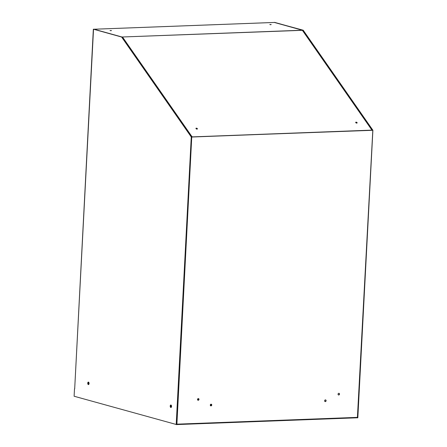 <?xml version="1.0" encoding="UTF-8"?>
<svg xmlns="http://www.w3.org/2000/svg" width="447" height="447" viewBox="0 0 447 447"><rect width="100%" height="100%" fill="white"/><g stroke="black" fill="none" stroke-linecap="round" stroke-linejoin="round"><path stroke-width="0.67" d="M171.039 405.988L171.519 405.971M210.291 405.099L211.414 405.412M210.503 404.501L211.437 404.468M171.106 405.597L171.424 405.58M210.369 404.725L211.537 405.049M211.543 404.82L210.487 404.529M171.078 405.071A1.257 0.67 -92.2 0 0 170.698 406.25A1.257 0.67 -92.2 0 0 171.167 407.401M171.324 407.217A1.257 0.67 87.8 0 1 171.251 405.245M88.607 382.163A1.257 0.67 -92.2 0 0 88.232 383.347A1.257 0.67 -92.2 0 0 88.696 384.498M88.858 384.308A1.257 0.67 87.8 0 1 88.78 382.336M197.518 399.54L198.759 399.489M198.664 399.752L197.563 399.797M197.842 400.177L198.256 400.16M88.618 384.549A1.257 0.67 87.8 0 1 88.076 383.14A1.257 0.67 87.8 0 1 88.528 382.118M89.07 383.52A1.257 0.67 87.8 0 1 88.45 384.593A1.257 0.67 87.8 0 1 87.741 383.152A1.257 0.67 87.8 0 1 88.361 382.084A1.257 0.67 87.8 0 1 89.07 383.52M171.089 407.457A1.257 0.67 87.8 0 1 170.547 406.049A1.257 0.67 87.8 0 1 171 405.027M171.542 406.429A1.257 0.67 87.8 0 1 170.922 407.502A1.257 0.67 87.8 0 1 170.212 406.06A1.257 0.67 87.8 0 1 170.827 404.993A1.257 0.67 87.8 0 1 171.542 406.429M324.628 400.775A0.866 0.721 105.5 0 0 326.098 400.719A0.866 0.721 105.5 0 0 324.628 400.775M325.03 401.546A0.866 0.721 105.5 0 0 325.489 399.892M210.291 405.077A0.866 0.721 105.5 0 0 211.755 405.021A0.866 0.721 105.5 0 0 210.291 405.077M210.688 405.842A0.866 0.721 105.5 0 0 211.146 404.194M338.044 394.165A0.866 0.721 105.5 0 0 339.508 394.109A0.866 0.721 105.5 0 0 338.044 394.165M338.44 394.936A0.866 0.721 105.5 0 0 338.899 393.282M197.518 399.45A0.866 0.721 105.5 0 0 198.988 399.394A0.866 0.721 105.5 0 0 197.518 399.45M197.92 400.221A0.866 0.721 105.5 0 0 198.379 398.568M271.206 24.557L269.776 24.546L271.206 24.557M111.476 30.569L110.046 30.552L111.476 30.569M357.064 122.601A0.771 0.419 -158.4 0 1 357.125 122.914A0.771 0.419 -158.4 0 1 356.505 123.087A0.771 0.419 -158.4 0 1 355.756 122.651A0.771 0.419 -158.4 0 1 355.689 122.344A0.771 0.419 -158.4 0 1 356.315 122.165A0.771 0.419 -158.4 0 1 357.064 122.601M355.672 122.433A0.771 0.419 -158.4 0 1 356.326 122.349A0.771 0.419 -158.4 0 1 356.997 122.769A0.771 0.419 -158.4 0 1 357.08 122.992M197.334 128.613A0.771 0.419 -158.4 0 1 197.401 128.92A0.771 0.419 -158.4 0 1 196.775 129.099A0.771 0.419 -158.4 0 1 196.026 128.658A0.771 0.419 -158.4 0 1 195.959 128.35A0.771 0.419 -158.4 0 1 196.585 128.172A0.771 0.419 -158.4 0 1 197.334 128.613M195.942 128.44A0.771 0.419 -158.4 0 1 196.596 128.356A0.771 0.419 -158.4 0 1 197.267 128.781A0.771 0.419 -158.4 0 1 197.35 128.999M192.26 137.011L192.115 136.888A0.497 0.324 145.1 0 0 191.746 137.028L176.872 424.65L177.107 424.153L357.404 417.369L357.382 417.861L357.404 417.369M372.211 130.245A0.497 0.324 145.1 0 0 371.949 130.127L371.697 130.261M192.311 136.883L371.753 130.133M371.949 130.127L302.446 30.402L302.815 30.307L122.009 37L302.686 30.206L274.721 22.439L94.043 29.234L122.009 37M122.193 37.179L122.612 37.168L192.115 136.888M302.446 30.402A0.497 0.324 -34.9 0 1 302.736 30.698M122.199 37.347A0.497 0.324 -34.9 0 1 122.612 37.168M371.68 130.261L371.602 129.915M192.344 137.005L192.244 136.704M110.61 30.687L111.018 30.709M270.34 24.68L270.748 24.702M74.683 388.851L93.345 29.178L121.975 37.023L191.735 137.033L372.82 130.15L303.195 30.212L274.559 22.439M357.382 417.861L372.82 130.15L372.452 130.233L302.859 30.223L274.564 22.361M176.872 424.65L74.107 396.238L74.493 388.856M93.345 29.178L121.64 37.04L191.266 136.978L372.658 130.295M357.17 417.794L177.085 424.561L357.164 417.794M191.735 137.033L191.266 136.978L176.191 424.594M121.64 37.04L121.975 37.023M303.195 30.212L302.859 30.223M324.751 401.289L325.399 401.467M325.533 401.378L324.684 401.143M89.076 383.37L88.567 383.392L89.076 383.364M274.508 22.495L302.256 30.2M94.01 29.228L274.665 22.434M302.697 30.508L372.206 130.228M372.893 130.211L357.823 417.805M74.683 388.89L93.501 29.72"/></g></svg>
